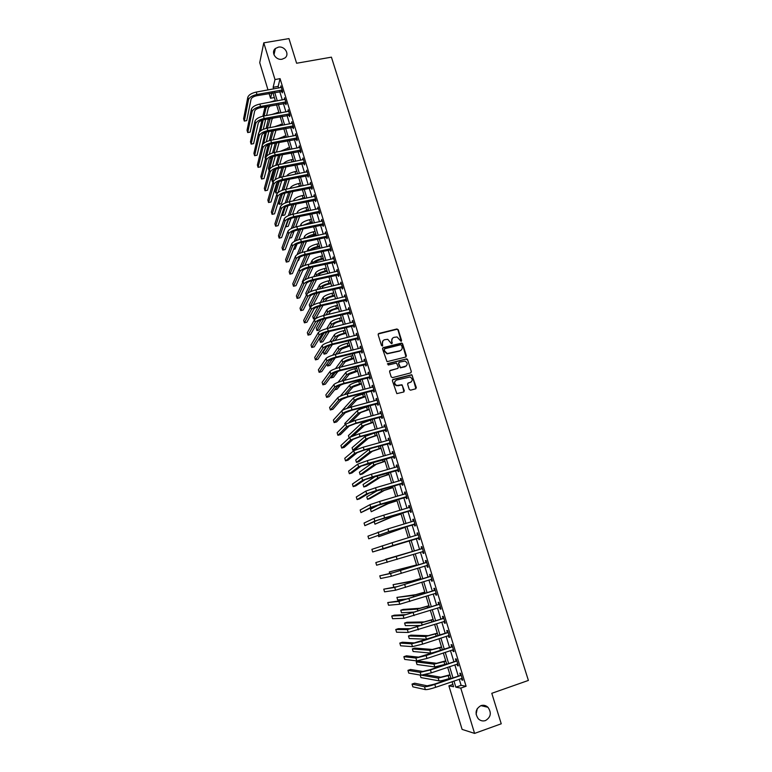 <?xml version="1.0" encoding="UTF-8"?>
<svg xmlns="http://www.w3.org/2000/svg" width="772" height="772" viewBox="0 0 772 772"><rect width="100%" height="100%" fill="white"/><g stroke="black" fill="none" stroke-linecap="round" stroke-linejoin="round"><path stroke-width="1.16" d="M401.112 341.34L401.585 340.452L398.236 329.731L396.914 328.968L378.84 333.456L378.145 334.72L381.484 345.509L382.41 346.049L382.468 343.752C382.053 341.735 382.787 340.384 384.688 339.699L387.756 339.304L391.433 343.685L392.263 342.797L391.829 341.407C391.414 339.39 392.147 338.039 394.038 337.354L397.049 336.959L401.112 341.34M401.305 341.253L397.985 330.02L397.117 329.248L378.203 333.958M382.632 345.943L382.468 343.752M391.993 343.598L391.829 341.407M480.908 705.637C475.523 708.899 474.655 713.289 478.302 718.8C480.425 720.816 482.818 721.405 485.492 720.566C490.915 717.188 491.735 712.759 487.943 707.277C485.858 705.367 483.504 704.817 480.908 705.637L487.943 707.277M278.393 47.15L275.401 48.511C270.586 52.197 275.845 60.592 282.108 59.203L284.897 57.987C289.973 54.407 284.772 45.751 278.393 47.15M409.228 389.416L410.559 390.178L415.635 388.837L416.32 387.544L411.785 374.709L393.073 379.428L392.379 380.721L396.837 393.623L403.65 392.012L404.335 390.719L402 384.774L396.692 385.489C394.048 383.568 394.029 381.754 396.625 380.056L410.115 376.968C412.837 378.849 412.895 380.664 410.289 382.41L408.301 382.941L407.616 384.234L409.228 389.416M268.009 89.948L259.73 62.667L263.783 42.836L288.969 38.6L296.612 63.246L331.42 57.167L528.395 680.431L491.793 693.304L501.24 723.789L474.587 733.4L462.11 729.395L448.889 685.835L453.598 686.733L452.054 681.666M263.783 42.836L274.996 79.555L273.143 87.284L273.645 88.934M459.224 679.186L461.106 685.343L466.105 686.26L280.072 78.647L274.996 79.555M466.105 686.26L460.768 688.113L474.587 733.4M405.705 357.05L406.381 355.786L402.637 343.82L401.807 343.048L383.221 347.622L382.526 348.896L387.023 361.682L405.705 357.05M407.577 359.598L411.341 371.622L410.656 372.905L392.514 377.633L391.182 376.871L389.58 371.689L390.275 370.396L397.648 368.485L398.342 367.211L396.499 363.033L388.277 364.992L387.833 363.564L406.786 358.835L407.577 359.598L411.341 371.622M280.072 78.647L278.161 86.387L278.663 88.027M279.734 91.559L282.301 99.935M283.372 103.448L285.949 111.901M287.02 115.395L289.616 123.906M290.677 127.38L293.302 135.969M294.354 139.423L296.998 148.07M298.05 151.505L300.713 160.229M301.755 163.645L304.438 172.426M305.48 175.833L308.182 184.682M309.215 188.059L311.946 196.995M312.969 200.353L315.719 209.347M316.732 212.686L319.502 221.757M320.515 225.067L323.314 234.215M324.317 237.506L327.135 246.722M328.129 250.003L330.966 259.286M331.96 262.538L334.826 271.898M335.81 275.131L338.686 284.559M339.67 287.773L342.575 297.278M343.55 300.472L346.474 310.055M347.448 313.229L350.392 322.879M351.356 326.025L354.329 335.762M355.284 338.889L358.276 348.693M359.231 351.8L362.242 361.682M363.187 364.77L366.227 374.729M367.163 377.788L370.232 387.824M371.158 390.864L374.246 400.977M375.173 403.997L378.28 414.188M379.197 417.179L382.333 427.456M383.24 430.419L386.405 440.783M387.303 443.726L390.497 454.158M391.385 457.082L394.598 467.6M395.486 470.495L398.719 481.091M399.597 483.967L402.859 494.649M403.727 497.496L407.018 508.256M407.877 511.083L411.196 521.93M412.045 524.728L415.384 535.662M416.233 538.431L419.592 549.432M420.441 552.221L423.809 563.251M424.677 566.079L428.055 577.118M428.933 580.004L432.31 591.053M433.198 593.986L436.585 605.045M437.492 608.027L440.87 619.105M441.796 622.135L445.183 633.223M446.129 636.311L449.516 647.399M450.472 650.535L453.868 661.643M454.843 664.837L458.24 675.944M281.857 91.299L282.33 92.843L282.658 91.569L280.911 85.866L280.738 87.651M285.495 103.178L285.968 104.731L286.306 103.487L284.55 97.764L284.385 99.559M289.143 115.115L289.616 116.678L289.963 115.453L288.207 109.711L288.043 111.506M292.81 127.1L293.283 128.663L293.64 127.467L291.874 121.696L291.71 123.51M296.487 139.124L296.969 140.707L297.336 139.539L295.56 133.739L295.396 135.563M300.183 151.206L300.665 152.788L301.041 151.65L299.256 145.831L299.092 147.655M303.888 163.336L304.371 164.928L304.757 163.809L302.971 157.97L302.807 159.804M307.613 175.514L308.096 177.106L308.491 176.026L306.696 170.158L306.542 172.002M311.357 187.741L311.84 189.343L312.245 188.281L310.44 182.395L310.286 184.247M315.111 200.025L315.603 201.627L316.018 200.595L314.204 194.679L314.05 196.551M318.875 212.348L319.367 213.969L319.801 212.966L317.977 207.021L317.823 208.903M322.667 224.729L323.159 226.35L323.593 225.376L321.77 219.412L321.615 221.294M326.469 237.158L326.961 238.789L327.405 237.844L325.572 231.851L325.417 233.752M330.281 249.645L330.783 251.276L331.236 250.36L329.393 244.348L329.248 246.249M334.112 262.181L334.614 263.821L335.087 262.924L333.234 256.893L333.079 258.803M337.962 274.764L338.464 276.405L338.947 275.546L337.084 269.486L336.939 271.406M341.832 287.396L342.334 289.056L342.826 288.226L340.954 282.137L340.809 284.067M345.711 300.096L346.223 301.755L346.715 300.945L344.843 294.836L344.698 296.776M349.61 312.834L350.121 314.503L350.623 313.731L348.751 307.584L348.597 309.543M353.518 325.63L354.03 327.309L354.551 326.566L352.669 320.399L352.524 322.358M357.455 338.483L357.967 340.162L358.498 339.448L356.596 333.253L356.461 335.231M361.392 351.385L361.914 353.074L362.454 352.389L360.553 346.174L360.013 346.869L360.408 348.162M365.359 364.345L365.88 366.034L366.43 365.388L364.519 359.144L363.969 359.81L364.384 361.142M369.344 377.354L369.856 379.062L370.425 378.444L368.505 372.172L367.945 372.799L368.369 374.179M373.339 390.429L373.86 392.137L374.43 391.549L372.509 385.247L371.94 385.855L372.374 387.264M377.354 403.544L377.875 405.261L378.463 404.711L376.524 398.381L375.945 398.95L376.389 400.407M381.378 416.726L381.908 418.453L382.507 417.922L380.557 411.572L379.969 412.113L380.432 413.618M385.431 429.965L385.961 431.693L386.56 431.201L384.61 424.822L384.012 425.333L384.485 426.868M389.493 443.253L390.024 444.99L390.642 444.527L388.683 438.129L388.065 438.602L388.557 440.185M393.575 456.599L394.106 458.346L394.743 457.921L392.774 451.485L392.147 451.929L392.639 453.56M397.677 470.003L398.207 471.76L398.854 471.364L396.876 464.908L396.239 465.313L396.75 466.983M401.787 483.465L402.328 485.231L402.984 484.874L400.996 478.379L400.35 478.756L400.871 480.473M405.927 496.985L406.468 498.76L407.133 498.432L405.136 491.918L404.48 492.256L405.02 494.022L405.628 493.52M410.077 510.572L410.617 512.347L411.302 512.048L409.295 505.506L408.629 505.814L409.17 507.59M414.246 524.207L414.796 525.993L415.481 525.732L413.474 519.16L412.788 519.431L413.338 521.216M418.434 537.901L418.984 539.696L419.688 539.474L417.671 532.863L416.967 533.105L417.517 534.899M422.641 551.662L423.191 553.456L423.905 553.263L421.879 546.634L421.174 546.846L421.724 548.641M426.868 565.471L427.418 567.275L428.151 567.121L426.115 560.462L425.391 560.636L425.941 562.441M431.114 579.347L431.664 581.162L432.407 581.046L430.361 574.358L429.628 574.493L430.178 576.308M435.379 593.292L435.929 595.106L436.682 595.029L434.626 588.303L433.883 588.409L434.443 590.223M439.664 607.323L440.214 609.108L440.976 609.069L438.921 602.314L438.158 602.382L438.718 604.206M443.977 621.421L444.518 623.178L445.299 623.168L443.224 616.394L442.452 616.423L443.012 618.256M448.31 635.578L448.841 637.305L449.632 637.334L447.548 630.521L446.756 630.521L447.326 632.364M452.662 649.802L453.174 651.5L453.984 651.558L451.89 644.726L451.089 644.678L451.659 646.531M457.024 664.084L457.535 665.753L458.356 665.85L456.252 658.979L455.441 658.902L456.011 660.764M461.415 678.434L461.917 680.064L462.746 680.2L460.633 673.309L459.813 673.184L460.382 675.056M476.102 714.322L477.279 708.561M452.894 684.446L448.889 685.835M274.349 97.552L270.528 98.247L269.09 93.489M271.783 92.997L270.528 98.247M451.06 678.414L447.673 667.278M446.698 664.074L443.311 652.948M442.356 649.802L438.978 638.685M438.033 635.588L434.655 624.48M433.729 621.441L430.351 610.343M429.444 607.352L426.067 596.274M425.179 593.33L421.811 582.252M420.933 579.367L417.565 568.298M416.697 565.461L413.338 554.412M412.489 551.623L409.131 540.593M408.291 537.814L404.953 526.851M404.103 524.053L400.793 513.177M399.935 510.35L396.654 499.561M395.785 496.714L392.523 486.003M391.655 483.127L388.422 472.503M387.534 469.608L384.331 459.06M383.443 456.136L380.258 445.676M379.361 442.732L376.205 432.349M375.298 429.377L372.162 419.08M371.255 416.079L368.147 405.86M367.231 402.849L364.143 392.707M363.216 389.667L360.157 379.602M359.221 376.533L356.191 366.555M355.245 363.467L352.235 353.557M351.289 350.449L348.297 340.626M347.342 337.489L344.38 327.733M343.415 324.578L340.471 314.908M339.506 311.734L336.592 302.132M335.617 298.928L332.713 289.403M331.738 286.19L328.862 276.733M327.878 273.491L325.022 264.12M324.028 260.849L321.2 251.547M320.197 248.266L317.388 239.04M316.385 235.73L313.606 226.572M312.592 223.253L309.823 214.162M308.81 210.814L306.069 201.801M305.036 198.433L302.315 189.487M301.292 186.11L298.59 177.232M297.558 173.825L294.875 165.025M293.833 161.599L291.179 152.866M290.127 149.421L287.493 140.755M286.441 137.291L283.826 128.692M282.764 125.209L280.168 116.678M279.107 113.175L276.53 104.712M275.459 101.19L272.902 92.794M453.965 681.01L455.837 687.167L460.768 688.113M274.726 92.466L277.283 100.862M278.354 104.374L280.931 112.837M281.992 116.331L284.588 124.861M285.65 128.345L288.265 136.934M289.317 140.398L291.961 149.054M293.003 152.499L295.666 161.232M296.709 164.658L299.391 173.459M300.424 176.856L303.126 185.724M304.158 189.111L306.88 198.047M307.903 201.415L310.653 210.428M311.666 213.767L314.436 222.847M315.449 226.177L318.228 235.325M319.241 238.625L322.049 247.851M323.043 251.141L325.88 260.434M326.874 263.696L329.731 273.066M330.715 276.308L333.591 285.756M334.565 288.969L337.47 298.494M338.445 301.688L341.369 311.28M342.334 314.455L345.277 324.124M346.232 327.28L349.205 337.026M350.16 340.162L353.151 349.986M354.097 353.093L357.108 362.994M358.054 366.073L361.093 376.051M362.02 379.12L365.088 389.175M366.015 392.215L369.103 402.347M370.02 405.368L373.127 415.577M374.044 418.569L377.17 428.865M378.077 431.837L381.243 442.211M382.14 445.154L385.325 455.615M386.212 458.529L389.416 469.067M390.304 471.972L393.537 482.587M394.415 485.463L397.667 496.164M398.535 499.011L401.826 509.8M402.685 512.618L405.995 523.493M406.844 526.292L410.183 537.244M411.022 540.014L414.381 551.034M415.23 553.823L418.598 564.872M419.457 567.709L422.824 578.768M423.703 581.654L427.08 592.722M427.968 595.656L431.345 606.744M432.252 609.726L435.63 620.813M436.556 623.863L439.943 634.96M440.88 638.048L444.267 649.156M445.222 652.301L448.609 663.428M449.584 666.622L452.971 677.748M278.161 86.387L273.143 87.284M461.106 685.343L455.837 687.167M280.593 87.149L281.269 87.033M284.221 99.019L284.897 98.893M287.86 110.936L288.545 110.811M291.526 122.902L292.202 122.777M295.193 134.917L295.879 134.791M298.889 146.979L299.565 146.844M302.595 159.09L303.271 158.955M306.31 171.259L306.995 171.114M310.045 183.466L310.73 183.321M313.789 195.731L314.484 195.586M317.562 208.035L318.247 207.89M321.335 220.396L322.03 220.252M325.137 232.816L325.823 232.661M328.949 245.274L329.634 245.12M332.771 257.79L333.465 257.636M336.621 270.354L337.306 270.2M340.481 282.977L341.166 282.813M344.351 295.647L345.045 295.483M348.24 308.375L348.934 308.211M352.148 321.152L352.843 320.988M356.075 333.987L356.77 333.813M360.013 346.869L360.707 346.696M363.969 359.81L364.664 359.636M367.945 372.799L368.64 372.625M371.94 385.855L372.635 385.672M375.945 398.95L376.639 398.767M379.969 412.113L380.664 411.93M384.012 425.333L384.707 425.14M388.065 438.602L388.77 438.409M392.147 451.929L392.842 451.736M396.239 465.313L396.943 465.12M400.35 478.756L401.054 478.553M404.48 492.256L405.184 492.053M408.629 505.814L409.324 505.612M412.788 519.431L413.493 519.218M416.967 533.105L417.681 532.892M423.191 553.456L423.905 553.234M427.418 567.275L428.132 567.063M431.664 581.162L432.378 580.94M435.929 595.106L436.643 594.884M440.214 609.108L440.928 608.886M444.518 623.178L445.222 622.946M448.841 637.305L449.545 637.074M453.174 651.5L453.888 651.259M457.535 665.753L458.25 665.503M461.917 680.064L462.631 679.823M392.311 338.493L391.587 341.687M382.922 340.877L382.227 344.042M406.014 356.905L402.386 344.1L401.556 343.328L382.613 348.085M401.585 345.287L400.668 344.756L384.774 348.761L384.292 349.658L384.745 351.135L387.283 353.557L399.857 350.816C401.739 350.121 402.473 348.77 402.048 346.753L401.585 345.287M384.321 349.137L384.292 349.658M401.247 350.044L399.597 351.086L387.042 353.837L384.504 351.405L384.051 349.928M410.945 372.779L411.08 371.872M397.966 368.34L389.696 370.811M407.317 359.858L405.995 359.096L387.39 363.911M405.271 366.517C407.905 364.731 407.809 362.917 405.001 361.074L399.375 362.145L398.68 363.419L400.514 367.597L406.333 365.967M398.796 362.56L398.68 363.419M405.01 366.777L400.263 367.848L398.429 363.68M411.264 381.928L407.761 383.298M395.322 380.857C393.845 382.815 394.222 384.437 396.441 385.73L398.333 385.556M403.92 391.896L402.463 385.759L401.141 384.996L398.082 385.797M415.886 388.731L412.277 375.703L411.524 374.96L392.504 379.824M269.148 102.348L275.276 100.601M270.171 105.889L268.415 107.79L266.572 115.51M265.645 119.399L263.271 129.339M261.94 134.907L261.438 137.011M259.18 132.08L261.92 120.278M262.866 116.215L265.037 106.826M260.675 130.738L263.223 119.872M264.14 115.964L265.954 108.244L267.17 106.439M281.384 87.419L256.246 92.071L256.96 94.464L282.185 90.015M282.61 91.434L256.69 95.738C253.563 96.452 251.691 97.6 251.074 99.183L246.731 120.615L244.29 121.069L248.516 99.646C249.433 97.272 252.251 95.545 256.96 94.464M244.29 121.069L243.605 118.772L247.802 97.262C248.719 94.879 251.527 93.142 256.246 92.071M281.529 91.231L281.848 89.957M271.638 114.565L278.827 112.258M272.998 118.019L271.937 119.409L269.862 127.66M268.888 131.539L266.321 141.739M261.862 146.68L265.105 132.523M266.108 128.393L268.434 118.878M263.677 143.341L266.456 132.051M267.43 128.113L270.248 118.541M274.349 126.801L282.388 123.964M276.019 130.179L273.143 139.857M272.12 143.737L269.341 154.236M265.491 158.771L265.057 157.334L268.26 144.846M269.341 140.649L271.831 130.979M266.591 156.176L269.679 144.306M270.711 140.321L273.423 130.671M277.225 139.066L285.958 135.718M279.203 142.357L276.415 152.113M275.334 155.983L272.313 166.849M272.883 156.629L269.052 170.66L268.386 168.431L271.397 157.276M272.564 152.962L275.228 143.129M273.983 152.595L276.694 142.849M285.032 99.318L259.855 104.056L260.579 106.459L285.823 101.933M286.248 103.313L260.299 107.704C257.163 108.427 255.281 109.566 254.654 111.12L250.167 132.108L247.715 132.572L252.097 111.593C253.033 109.257 255.86 107.549 260.579 106.459M247.715 132.572L247.03 130.265L251.382 109.199C252.309 106.854 255.136 105.146 259.855 104.056M285.157 103.12L285.495 101.875M288.68 111.264L263.484 116.089L264.207 118.502L289.49 113.889M289.905 115.25L263.928 119.718C260.782 120.451 258.89 121.58 258.253 123.105L253.612 143.64L251.151 144.113L255.696 123.588C256.642 121.3 259.488 119.602 264.207 118.502M251.151 144.113L250.466 141.807L254.972 121.185C255.918 118.888 258.755 117.19 263.484 116.089M288.805 115.057L289.153 113.831M292.356 123.269L267.122 128.171L267.855 130.593L293.157 125.904M293.563 127.226L267.556 131.79C264.41 132.533 262.519 133.643 261.862 135.139L257.066 155.22L254.606 155.703L259.305 135.631C260.27 133.382 263.127 131.713 267.855 130.593M254.606 155.703L253.911 153.387L258.581 133.218C259.546 130.97 262.393 129.281 267.122 128.171M292.472 127.042L292.829 125.846M280.226 151.36L289.548 147.52M282.562 154.564L279.676 164.426M304.65 163.461L278.557 168.296L275.237 179.596M276.058 169.039L272.391 181.806L271.715 179.567L274.494 169.811M275.768 165.353L278.615 155.336M277.245 164.928L280.082 155.047M272.391 181.806L273.22 181.632M296.043 135.312L270.789 140.311L271.512 142.743L296.853 137.956M297.249 139.259L271.213 143.91C268.058 144.654 266.157 145.754 265.491 147.22L260.531 166.849L258.07 167.341L262.924 147.713C263.908 145.522 266.774 143.862 271.512 142.743M258.07 167.341L257.375 165.015L262.2 145.29C263.184 143.09 266.041 141.43 270.789 140.311M296.149 139.076L296.516 137.899M283.363 163.683C284.936 161.898 287.618 160.576 291.401 159.717L293.157 159.37M285.997 166.8L282.919 176.798M281.722 180.677L278.084 192.508L275.739 192.99L279.203 181.536M275.739 192.99L275.073 190.752L277.544 182.491M278.943 177.811L282.002 167.601M280.477 177.338L283.517 167.302M299.739 147.413L274.456 152.489L275.189 154.94L300.549 150.067M300.945 151.341L274.88 156.079C271.725 156.832 269.804 157.922 269.129 159.35L264.014 178.525L261.554 179.017L266.562 159.852C267.566 157.71 270.441 156.069 275.189 154.94M261.554 179.017L260.859 176.682L265.838 157.42C266.832 155.268 269.708 153.628 274.456 152.489M299.845 151.148L300.221 150.009M293.013 174.752L297.5 173.642M286.634 176.045C287.927 174.105 290.716 172.629 295.02 171.616L296.776 171.259M289.432 179.094L286.151 189.227M284.878 193.145L281.452 203.731L279.107 204.223L282.32 194.148M279.107 204.223L278.431 201.975L280.477 195.47M282.098 190.356L285.389 179.924M283.7 189.815L286.952 179.606M303.454 159.553L278.142 164.725L278.885 167.177L304.274 162.216M278.557 168.296C275.401 169.058 273.471 170.13 272.786 171.529L267.508 190.24L265.047 190.752L270.219 172.05C271.242 169.946 274.128 168.325 278.885 167.177M265.047 190.752L264.342 188.397L269.486 169.608C270.509 167.495 273.394 165.874 278.142 164.725M303.55 163.278L303.936 162.168M294.798 187.442L301.138 185.589M290.05 188.426L290.118 188.214C291.198 186.235 294.035 184.682 298.648 183.562L300.404 183.196M292.858 191.446L289.355 201.724M288.004 205.699L284.829 214.992L282.484 215.494L285.379 206.877M285.206 202.988L288.757 192.296M282.002 213.902L282.484 215.494M286.885 202.37L290.378 191.958M307.188 171.751L281.848 177.01L282.591 179.471L308.009 174.424M308.375 175.64L282.253 180.561C279.088 181.323 277.158 182.395 276.463 183.755L271.02 202.003L268.55 202.515L273.886 184.286C274.928 182.24 277.823 180.629 282.591 179.471M268.55 202.515L267.855 200.16L273.153 181.835C274.185 179.77 277.09 178.168 281.848 177.01M307.275 175.466L307.671 174.375M297.172 200.083L304.786 197.593M293.485 200.855L293.727 200.151C294.827 198.221 297.683 196.686 302.296 195.557L304.052 195.191M296.284 203.856L292.54 214.288M291.083 218.36L288.226 226.302L285.872 226.814L288.352 219.808M288.284 215.716L292.125 204.734M285.669 226.128L285.872 226.814M290.04 215.012L293.804 204.377M310.933 183.997L285.563 189.343L286.315 191.823L311.753 186.679M312.12 187.866L285.968 192.875C282.793 193.656 280.854 194.708 280.149 196.04L274.543 213.815L272.072 214.336L277.573 196.57C278.624 194.573 281.539 192.99 286.315 191.823M272.072 214.336L271.368 211.972L276.83 194.11C277.891 192.103 280.796 190.51 285.563 189.343M311.019 187.692L311.425 186.631M308.703 210.486L303.193 212.01M299.835 212.725L308.453 209.637M296.911 213.352L297.355 212.136C298.465 210.264 301.331 208.749 305.953 207.591L307.719 207.224M299.7 216.324L295.686 226.929M294.103 231.127L291.633 237.651L289.452 238.133M291.305 228.551L295.473 217.231M293.157 227.74L297.22 216.855M314.696 196.291L289.297 201.733L290.05 204.213L315.526 198.993M315.873 200.151L289.693 205.246C286.518 206.028 284.569 207.07 283.845 208.372L278.084 225.675L275.614 226.206L281.269 208.913C282.349 206.964 285.273 205.4 290.05 204.213M275.614 226.206L274.9 223.822L280.525 206.442C281.597 204.483 284.521 202.911 289.297 201.733M314.773 199.967L315.188 198.935M312.38 222.548L305.548 224.768M302.711 225.385L312.129 221.728M300.318 225.897L300.993 224.179C302.122 222.346 304.998 220.85 309.63 219.682L311.386 219.306M303.097 228.85L298.793 239.658M297.046 244.029L295.049 249.047L293.582 249.375M294.257 241.511L298.812 229.786M296.226 240.565L300.617 229.39M318.469 208.633L293.051 214.172L293.804 216.662L319.299 211.345M319.647 212.474L293.437 217.665C290.253 218.457 288.303 219.489 287.56 220.753L281.635 237.573L279.155 238.114L284.984 221.303C286.074 219.402 289.017 217.858 293.804 216.662M279.155 238.114L278.451 235.73L284.241 218.823C285.331 216.913 288.265 215.359 293.051 214.172M318.547 212.3L318.961 211.296M316.066 234.669L308.385 237.486M305.799 238.056C307.43 236.464 310.19 235.199 314.059 234.263L315.825 233.877M303.724 238.509L304.641 236.261C305.789 234.476 308.684 232.999 313.326 231.822L315.082 231.446M306.484 241.443L301.842 252.492M299.883 257.144L298.484 260.482L297.789 260.637M297.104 254.644L302.122 242.398M299.237 253.496L304.004 241.983M322.262 221.033L296.815 226.659L297.567 229.159L323.101 223.755M323.429 224.855L297.191 230.133C294.007 230.934 292.048 231.947 291.295 233.183L285.196 249.53L282.726 250.07L288.718 233.742C289.828 231.899 292.781 230.365 297.567 229.159M282.726 250.07L282.012 247.677L287.966 231.253C289.075 229.39 292.028 227.856 296.815 226.659M322.329 224.681L322.764 223.697M319.762 246.828L317.36 247.358C314.378 248.111 312.457 249.057 311.589 250.186M309.089 250.746C310.344 249.038 313.239 247.609 317.765 246.461L319.531 246.065M307.102 251.19L308.308 248.401C309.475 246.654 312.38 245.197 317.022 244.01L318.788 243.624M309.852 254.094L304.824 265.423M299.758 268.154L305.413 255.078M302.161 266.552L307.381 254.644M326.073 233.482L300.597 239.195L301.35 241.713L326.913 236.213M327.241 237.284L300.964 242.659C297.78 243.46 295.801 244.463 295.039 245.67L288.776 261.525L286.296 262.084L292.463 246.239C293.592 244.435 296.554 242.929 301.35 241.713M286.296 262.084L285.582 259.672L291.71 243.74C292.839 241.925 295.801 240.41 300.597 239.195M326.131 237.11L326.575 236.155M323.478 259.035L321.065 259.585C317.977 260.376 316.028 261.332 315.237 262.451L315.034 262.895M312.535 263.455L312.728 263.02C313.914 261.341 316.838 259.903 321.49 258.707L323.256 258.311M310.46 263.928L311.994 260.579C313.171 258.89 316.095 257.443 320.747 256.256L322.513 255.85M313.2 266.803L307.729 278.47M302.566 282.513L302.325 281.722L308.675 267.826M304.979 279.782L310.72 267.363M329.895 245.978L304.39 251.788L305.152 254.316L330.734 248.719M331.053 249.761L304.757 255.233C301.562 256.043 299.575 257.037 298.803 258.205L292.376 273.568L289.886 274.137L296.216 258.784C297.365 257.037 300.347 255.542 305.152 254.316M289.886 274.137L289.172 271.715L295.464 256.275C296.612 254.509 299.584 253.013 304.39 251.788M329.943 249.597L330.397 248.671M327.212 271.3L324.8 271.85C321.702 272.651 319.743 273.597 318.942 274.687L318.46 275.652M315.96 276.231L316.433 275.266C317.639 273.626 320.563 272.207 325.224 271.001L326.99 270.596M313.799 276.723L315.69 272.815C316.887 271.165 319.82 269.746 324.481 268.54L326.247 268.135M316.51 279.58L310.537 291.652M306.359 295.165L305.789 293.283L311.898 280.651M307.603 293.321L314.04 280.149M333.736 258.533L308.202 264.439L308.964 266.967L334.585 261.283M334.894 262.297L308.559 267.855C305.365 268.685 303.367 269.66 302.585 270.789L295.985 285.659L293.495 286.238L299.999 271.377C301.167 269.679 304.149 268.212 308.964 266.967M293.495 286.238L292.771 283.816L299.237 268.859C300.404 267.151 303.386 265.674 308.202 264.439M333.774 262.123L334.237 261.235M330.956 283.613L328.534 284.173C325.437 284.984 323.478 285.91 322.657 286.972L321.856 288.487M319.357 289.075L320.148 287.551C321.364 285.968 324.317 284.569 328.978 283.353L330.744 282.938M317.099 289.596L319.405 285.09C320.621 283.498 323.565 282.089 328.225 280.873L330.001 280.468M319.791 292.434L313.2 305.008M317.321 293.013L309.968 307.227L309.273 304.892L315.063 293.572M309.968 307.227L310.576 307.082M337.596 271.136L312.033 277.138L312.795 279.676L338.435 273.896M338.734 274.88L312.38 280.535C309.176 281.365 307.179 282.33 306.378 283.43L299.604 297.799L297.114 298.388L303.782 284.028C304.969 282.378 307.98 280.931 312.795 279.676M297.114 298.388L296.39 295.956L303.029 281.5C304.207 279.84 307.208 278.383 312.033 277.138M337.625 274.716L338.097 273.848M334.71 295.975L332.298 296.545C329.19 297.355 327.222 298.281 326.392 299.304L325.234 301.389M322.735 301.977L323.873 299.893C325.118 298.359 328.071 296.979 332.751 295.744L334.517 295.329M320.351 302.547L323.13 297.423C324.365 295.879 327.318 294.489 331.989 293.263L333.765 292.849M323.034 305.355L315.835 318.315L313.461 318.884L320.563 305.934M313.461 318.884L312.757 316.549L318.151 306.6M341.465 283.787L315.873 289.886L316.645 292.443L342.314 286.566M342.604 287.512L316.221 293.273C313.007 294.113 311 295.058 310.19 296.12L303.242 309.997L300.752 310.585L307.594 296.738C308.8 295.136 311.82 293.707 316.645 292.443M300.752 310.585L300.018 308.144L306.831 294.19C308.038 292.578 311.048 291.15 315.873 289.886M341.494 287.348L341.977 286.518M338.493 308.385L336.071 308.964C332.954 309.784 330.976 310.691 330.136 311.685L328.563 314.358M326.064 314.957L327.618 312.284C328.882 310.798 331.854 309.437 336.534 308.192L338.3 307.767M323.565 315.565L326.874 309.804C328.129 308.308 331.091 306.938 335.772 305.702L337.547 305.278M326.218 318.344L319.338 330.011L316.964 330.59L323.748 318.942M316.964 330.59L316.269 328.245L321.152 319.753M345.354 296.496L319.733 302.692L320.505 305.258L346.203 299.285M346.483 300.202L320.071 306.05C316.858 306.899 314.841 307.845 314.021 308.868L306.899 322.233L304.4 322.831L311.415 309.485C312.641 307.941 315.671 306.532 320.505 305.258M304.4 322.831L303.666 320.38L310.653 306.928C311.869 305.374 314.899 303.965 319.733 302.692M345.373 300.038L345.866 299.237M342.276 320.843L339.854 321.432C336.746 322.262 334.758 323.159 333.9 324.115L331.844 327.405M329.354 328.013L331.381 324.732C332.664 323.294 335.646 321.943 340.327 320.689L342.102 320.264M326.701 328.669L330.628 322.233C331.902 320.785 334.884 319.444 339.564 318.189L341.34 317.765M329.335 331.42L322.87 341.755L320.486 342.343L326.855 332.047M320.486 342.343L319.782 339.989L324.028 333.05M349.253 309.254L323.613 315.545L324.385 318.132L350.112 312.062M350.382 312.95L323.941 318.894C320.718 319.753 318.691 320.679 317.861 321.663L310.566 334.517L308.067 335.125L315.256 322.3C316.501 320.805 319.54 319.415 324.385 318.132M308.067 335.125L307.333 332.664L314.484 319.733C315.729 318.228 318.768 316.838 323.613 315.545M349.272 312.785L349.774 312.013M346.088 333.359L343.665 333.948C340.539 334.797 338.551 335.675 337.673 336.602L335.067 340.529M332.578 341.137L335.154 337.219C336.457 335.83 339.448 334.508 344.148 333.243L345.924 332.809M329.75 341.88L334.401 334.72C335.695 333.321 338.686 331.989 343.376 330.725L345.152 330.291M332.375 344.573L326.402 353.547L324.028 354.145L329.866 345.267M324.028 354.145L323.314 351.781L326.691 346.589M353.18 322.069L327.502 328.467L328.283 331.053L354.039 324.887M354.3 325.736L327.82 331.786C324.597 332.655 322.571 333.562 321.721 334.517L314.243 346.86L311.743 347.477L319.116 335.154C320.38 333.726 323.429 332.356 328.283 331.053M311.743 347.477L311.01 344.997L318.344 332.578C319.598 331.13 322.657 329.76 327.502 328.467M353.18 325.581L353.701 324.838M349.909 345.914L341.475 349.137L338.213 353.73M335.733 354.348L338.947 349.764C340.269 348.423 343.27 347.12 347.969 345.846L349.755 345.402M332.674 355.216L338.194 347.246C339.497 345.904 342.507 344.592 347.207 343.318L348.983 342.874M335.309 357.822L329.953 365.378L327.569 365.986L332.722 358.642M326.981 363.998L327.569 365.986M357.118 334.942L331.41 341.427L332.192 344.032L357.976 337.769M358.227 338.59L331.728 344.737C328.496 345.605 326.45 346.503 325.591 347.429L317.939 359.241L315.439 359.868L322.986 348.075C324.269 346.696 327.338 345.345 332.192 344.032M315.439 359.868L314.696 357.388L322.204 345.489C323.487 344.09 326.556 342.739 331.41 341.427M357.108 338.435L357.639 337.721M353.75 358.536L345.277 361.721L341.263 367.028M338.783 367.655L342.758 362.358C344.09 361.074 347.111 359.791 351.82 358.498L353.595 358.044M335.453 368.688L341.996 359.829C343.328 358.536 346.338 357.253 351.048 355.96L352.833 355.516M338.097 371.216L333.514 377.257L331.13 377.875L335.376 372.21M330.831 376.842L331.13 377.875M361.064 347.863L335.337 354.454L336.119 357.06L361.933 350.7M362.174 351.492L335.646 357.735L329.48 360.389L321.654 371.679L319.145 372.316L326.874 361.045C328.177 359.713 331.256 358.391 336.119 357.06M319.145 372.316L318.402 369.827L326.093 358.449C327.396 357.108 330.474 355.776 335.337 354.454M361.055 351.337L361.595 350.652M357.6 371.197L349.108 374.352L344.196 380.413M341.707 381.088L346.58 374.999C347.931 373.773 350.961 372.5 355.68 371.207L357.465 370.743M338.02 382.323L345.817 372.471C347.159 371.226 350.189 369.952 354.908 368.659L356.693 368.205M340.655 384.794L337.094 389.185L334.71 389.812L337.576 386.232M365.04 360.842L339.275 367.53L340.066 370.155L365.909 363.689M366.14 364.452L339.574 370.792L333.388 373.407L325.379 384.166L322.87 384.813L330.773 374.073C332.105 372.799 335.193 371.496 340.066 370.155M322.87 384.813L322.117 382.314L329.991 371.457C331.313 370.174 334.411 368.871 339.275 367.53M365.021 364.297L365.571 363.641M361.47 383.916L352.949 387.042L346.975 393.913M344.428 394.666L350.42 387.698C351.791 386.521 354.84 385.276 359.559 383.964L361.344 383.501M340.269 396.219L349.648 385.16C351.019 383.964 354.058 382.719 358.777 381.407L360.563 380.943M342.865 398.651L339.68 401.421M369.026 373.87L343.231 380.664L344.032 383.298L369.904 376.736M370.126 377.46L343.53 383.906L337.316 386.473L329.113 396.702L326.604 397.358L334.701 387.148C336.042 385.932 339.149 384.649 344.032 383.298M326.604 397.358L325.861 394.849L333.909 384.533C335.251 383.298 338.358 382.015 343.231 380.664M368.997 377.315L369.556 376.688M365.359 396.692L356.799 399.78L349.533 407.568M346.889 408.427L354.271 400.446C355.66 399.327 358.719 398.101 363.448 396.769L365.233 396.297M341.205 411.486L353.499 397.898C354.888 396.76 357.947 395.525 362.666 394.202L364.452 393.739M373.03 386.955L347.207 393.855L348.008 396.499L373.909 389.831M374.121 390.526L347.497 397.078L341.253 399.597L332.877 409.295L330.358 409.961L338.638 400.292C339.998 399.124 343.125 397.86 348.008 396.499M330.358 409.961L329.605 407.433L337.846 397.657C339.207 396.48 342.324 395.216 347.207 393.855M372.992 390.381L373.561 389.792M369.257 409.517L360.678 412.576L351.743 421.435M348.963 422.438L358.14 413.252L369.151 409.16M345.161 424.687L344.795 423.471L357.368 410.685C358.768 409.604 361.846 408.398 366.575 407.056L368.36 406.583M377.054 400.099L351.202 407.095L352.003 409.749L377.933 402.984M378.135 403.65L351.482 410.299L345.209 412.779L336.64 421.927L334.131 422.602L342.585 413.483C343.974 412.373 347.111 411.129 352.003 409.749M334.131 422.602L333.369 420.074L341.793 410.839C343.173 409.72 346.31 408.475 351.202 407.095M377.006 403.505L377.585 402.945M373.175 422.39L364.567 425.42L353.451 435.611M350.17 437.068L362.029 426.105L373.079 422.072M349.127 437.936L348.423 435.582L361.248 423.529L372.287 419.486M381.088 413.3L355.216 420.402L356.017 423.066L381.976 416.195M382.169 416.822L355.487 423.577L349.185 426.019L340.433 434.617L337.914 435.302L346.56 426.733L356.017 423.066M337.914 435.302L337.152 432.764L345.76 424.079L355.216 420.402M381.04 416.687L381.629 416.156M377.112 435.321L368.466 438.322L355.197 449.507L352.794 450.173L365.928 439.017L377.016 435.032M352.794 450.173L352.071 447.741L365.146 436.431L376.225 432.436M385.141 426.559L359.241 433.758L360.051 436.441L386.029 429.464M386.212 430.062L359.501 436.923L353.18 439.316L344.235 447.364L341.707 448.059L350.546 440.03L360.051 436.441M341.707 448.059L340.954 445.502L349.745 437.367L359.241 433.758M385.083 429.917L385.691 429.425M381.059 448.31L372.384 451.273L358.855 461.714L356.461 462.389L369.846 451.977L380.982 448.05M356.461 462.389L355.728 459.938L369.064 449.381L372.432 447.847M388.914 440.088L363.284 447.171L364.094 449.864L390.111 442.79M390.285 443.35L363.544 450.317L357.185 452.662L348.047 460.16L345.528 460.865L354.551 453.396L364.094 449.864M345.528 460.865L344.766 458.298L353.75 450.713L363.284 447.171M389.146 443.215L389.763 442.752M385.025 461.347L376.321 464.281L362.531 473.969L360.128 474.655L373.783 464.995L384.958 461.125M360.128 474.655L359.395 472.194L373.436 462.129M393.305 453.232L367.347 460.652L368.157 463.354L394.202 456.165M394.367 456.696L361.209 466.076L351.887 473.004L349.359 473.718L358.575 466.809L368.157 463.354M349.359 473.718L348.587 471.142L357.774 464.126L367.347 460.652M393.228 456.561L393.855 456.127M389.011 474.442L380.278 477.337L366.227 486.273L363.815 486.958L377.73 478.061L388.953 474.249M363.815 486.958L363.081 484.498L376.041 476.034M397.416 466.664L371.428 474.182L372.249 476.893L398.313 469.608M398.468 470.1L365.252 479.537L355.738 485.906L353.2 486.63L362.618 480.29L372.249 476.893M353.2 486.63L352.437 484.044L361.807 477.588L371.428 474.182M397.329 469.965L397.966 469.569M393.006 487.586L384.244 490.452L369.933 498.625L367.52 499.32L381.696 491.195L392.958 487.431M367.52 499.32L366.777 496.85L378.222 490.133M401.536 480.145L375.52 487.779L376.34 490.5L402.444 483.108M400.977 480.445L401.498 480.02M402.579 483.562L369.315 493.057L359.598 498.857L357.069 499.59L366.671 493.819L376.34 490.5M357.069 499.59L356.288 496.994L365.86 491.108L375.52 487.779M401.45 483.426L402.096 483.06M397.02 500.787L388.239 503.624L371.236 511.73L385.682 504.367L396.991 500.671M371.236 511.73L370.492 509.24L379.322 504.637M405.676 493.684L379.641 501.424L380.461 504.164L406.593 496.657M406.719 497.081L373.387 506.644L360.949 512.608L370.743 507.416L380.461 504.164M360.949 512.608L360.167 510.002L369.933 504.695L379.641 501.424M405.58 496.946L406.246 496.618M401.054 514.046L392.234 516.844L374.97 524.188L389.677 517.607L401.035 513.959M374.246 521.766L374.97 524.188M409.845 507.281L383.771 515.136L384.601 517.887L410.752 510.273M409.102 507.648L409.778 507.088M410.868 510.659L377.479 520.28L364.838 525.674L374.835 521.071L384.601 517.887M364.838 525.674L364.056 523.059L374.015 518.33L383.771 515.136M409.729 510.533L410.405 510.234M405.107 527.363L378.714 536.694L405.097 527.315M378.299 535.286L378.714 536.694M414.024 520.946L387.92 528.907L388.75 531.667L414.94 523.947M413.184 521.332L413.946 520.704M415.046 524.294L388.123 531.908L368.746 538.798L388.75 531.667M368.746 538.798L367.964 536.173L387.92 528.907M413.898 524.169L414.593 523.908M409.179 540.728L382.478 549.249L409.17 540.718M418.221 534.658L392.089 542.735L392.929 545.505L419.138 537.669M417.295 535.083L418.135 534.388M419.235 537.987L372.673 551.98L392.929 545.505M372.673 551.98L371.892 549.346L392.089 542.735M418.086 537.862L418.791 537.64M412.441 551.469L385.498 559.324L412.451 551.478M422.429 548.438L375.829 562.566L422.159 548.66M375.829 562.566L376.62 565.22L423.355 551.459M421.454 548.863L422.332 548.12M423.442 551.739L422.361 551.623M416.542 564.94L389.291 571.965L416.552 564.988M389.291 571.965L389.725 573.422M426.665 562.277L393.209 572.66L379.785 575.844L390.545 573.49L426.395 562.498M379.785 575.844L380.577 578.508L391.385 576.269L427.591 565.316M425.671 562.672L426.559 561.919M427.669 565.558L426.684 565.451M420.653 578.469L411.688 581.104L393.093 584.665L409.121 581.914L420.682 578.556M393.093 584.665L393.836 587.154M430.921 576.173L397.387 586.585L383.761 589.171L394.724 587.424L430.651 576.404M383.761 589.171L384.553 591.844L395.563 590.223L431.847 579.222M429.917 576.53L430.795 575.777M431.915 579.425L431.027 579.338M424.793 592.056L415.79 594.652L396.914 597.412L413.223 595.473L424.832 592.182M396.914 597.412L397.677 599.969L407.828 598.869M435.186 590.126L401.585 600.577L387.747 602.565L398.921 601.427L434.916 590.368M387.747 602.565L388.548 605.248L399.761 604.235L436.122 593.195M434.173 590.455L435.051 589.702M436.18 593.359L435.389 593.282M428.942 605.702L419.91 608.268L403.177 609.426L400.745 610.208L417.334 609.098L428.991 605.866M400.745 610.208L401.517 612.775L415.066 612.003M439.48 604.148L405.802 614.628L394.309 615.188L391.751 616.008L403.138 615.487L439.21 604.389M391.751 616.008L392.552 618.7L403.988 618.304L440.416 607.226M438.448 604.447L439.336 603.675M440.455 607.352L439.77 607.294M433.111 619.405L424.05 621.933L407.027 622.261L404.596 623.052L421.473 622.772L433.169 619.607M404.596 623.052L405.368 625.629L421.261 625.523M443.784 618.227L410.038 628.736L398.333 628.678L395.775 629.508L407.375 629.605L443.514 618.468M395.775 629.508L396.586 632.22L408.224 632.442L444.73 621.325M442.742 618.488L443.63 617.716M444.759 621.412L444.17 621.363M437.299 633.165L428.199 635.655L410.897 635.153L408.456 635.954L425.623 636.514L437.367 633.407M408.456 635.954L409.237 638.541L427.051 639.226M448.107 632.374L414.294 642.912L402.376 642.227L399.819 643.066L411.621 643.79L421.792 641.252L447.837 632.615M399.819 643.066L400.629 645.788L412.48 646.637L422.651 644.109L449.063 635.481M447.056 632.596L447.943 631.814M449.082 635.53L448.59 635.491M441.497 646.984L432.378 649.445L414.776 648.094L412.344 648.905L429.792 650.304L441.584 647.264M412.344 648.905L413.117 651.5L430.631 653.073L434.53 652.427M452.46 646.579L418.569 657.146L406.439 655.824L403.872 656.683L415.896 658.043L426.105 655.573L452.189 646.82M403.872 656.683L404.682 659.413L416.755 660.9L426.974 658.448L453.415 649.696M451.388 646.772L452.276 645.981M445.724 660.871L436.566 663.283L418.675 661.093L416.233 661.913L433.98 664.161L445.82 661.179M416.233 661.913L417.015 664.518L434.819 666.94L446.67 663.968M456.821 660.851L429.695 669.855L422.863 671.447L410.511 669.488L407.944 670.357L420.18 672.354L430.438 669.961L456.551 661.093M407.944 670.357L408.764 673.097L421.049 675.22L431.316 672.846L457.777 663.978M455.741 661.006L456.628 660.205M449.97 674.805L440.773 677.189L425.333 674.593M420.18 675.075L420.933 677.584L439.027 680.865C440.86 680.952 444.218 680.19 449.101 678.588L450.925 677.961M421.734 675.239L438.187 678.077L450.076 675.162M461.212 675.182L434.038 684.262L427.177 685.806L414.603 683.21L412.036 684.088L424.494 686.723C426.318 686.839 429.753 686.076 434.8 684.417L460.942 675.423M412.036 684.088L412.856 686.839L425.353 689.608C427.186 689.743 430.631 688.971 435.669 687.312L462.167 678.327M460.112 675.297L461 674.496M273.539 100.92L273.713 101.508M265.5 106.748L265.954 108.244M247.802 97.262L248.516 99.646M277.08 112.587L277.36 113.503M269.129 118.743L269.467 119.872M280.641 124.302L281.018 125.537M272.767 130.796L272.989 131.539M284.212 136.055L284.694 137.628M251.382 109.199L252.097 111.593M254.972 121.185L255.696 123.588M258.581 133.218L259.305 135.631M287.802 147.857L288.381 149.758M262.2 145.29L262.924 147.713M291.401 159.717L292.086 161.946M265.838 157.42L266.562 159.852M295.02 171.616L295.744 173.999M269.486 169.608L270.219 172.05M298.648 183.562L299.382 185.955M273.153 181.835L273.886 184.286M302.296 195.557L303.029 197.96M293.727 200.151L293.91 200.768M276.83 194.11L277.573 196.57M305.953 207.591L306.687 210.013M297.355 212.136L297.664 213.188M280.525 206.442L281.269 208.913M309.63 219.682L310.373 222.114M300.993 224.179L301.437 225.656M284.241 218.823L284.984 221.303M313.326 231.822L314.059 234.263M304.641 236.261L305.22 238.181M287.966 231.253L288.718 233.742M317.022 244.01L317.765 246.461M308.308 248.401L309.022 250.755M291.71 243.74L292.463 246.239M320.747 256.256L321.49 258.707M311.994 260.579L312.728 263.02M295.464 256.275L296.216 258.784M324.481 268.54L325.224 271.001M315.69 272.815L316.433 275.266M299.237 268.859L299.999 271.377M328.225 280.873L328.978 283.353M319.405 285.09L320.148 287.551M303.029 281.5L303.782 284.028M331.989 293.263L332.751 295.744M323.13 297.423L323.873 299.893M306.831 294.19L307.594 296.738M335.772 305.702L336.534 308.192M326.874 309.804L327.618 312.284M310.653 306.928L311.415 309.485M339.564 318.189L340.327 320.689M330.628 322.233L331.381 324.732M314.484 319.733L315.256 322.3M343.376 330.725L344.148 333.243M334.401 334.72L335.154 337.219M318.344 332.578L319.116 335.154M347.207 343.318L347.969 345.846M338.194 347.246L338.947 349.764M322.204 345.489L322.986 348.075M351.048 355.96L351.82 358.498M341.996 359.829L342.758 362.358M326.093 358.449L326.874 361.045M354.908 368.659L355.68 371.207M345.817 372.471L346.58 374.999M329.991 371.457L330.773 374.073M358.777 381.407L359.559 383.964M349.648 385.16L350.42 387.698M333.909 384.533L334.701 387.148M362.666 394.202L363.448 396.769M353.499 397.898L354.271 400.446M337.846 397.657L338.638 400.292M366.575 407.056L367.356 409.633M357.368 410.685L358.14 413.252M341.793 410.839L342.585 413.483M370.502 419.968L371.284 422.554M361.248 423.529L362.029 426.105M345.76 424.079L346.56 426.733M374.439 432.928L375.231 435.524M365.146 436.431L365.928 439.017M349.745 437.367L350.546 440.03M378.463 446.177L379.187 448.551M369.064 449.381L369.846 451.977M353.75 450.713L354.551 453.396M382.536 459.572L383.163 461.627M372.992 462.389L373.783 464.995M357.774 464.126L358.575 466.809M386.627 473.014L387.148 474.761M377.025 475.745L377.73 478.061M361.807 477.588L362.618 480.29M390.728 486.524L391.163 487.952M381.127 489.294L381.696 491.195M365.86 491.108L366.671 493.819M394.849 500.092L395.187 501.192M385.238 502.9L385.682 504.367M369.933 504.695L370.743 507.416M398.989 513.718L399.23 514.499M389.368 516.564L389.677 517.607M374.015 518.33L374.835 521.071M393.517 530.287L393.701 530.895M378.126 532.033L378.946 534.774M382.246 545.794L383.076 548.545M396.277 556.622L397.117 559.411M386.386 559.603L387.216 562.383M405.039 568.404L405.223 569.032M400.485 570.576L401.324 573.364M390.545 573.49L391.385 576.269M418.868 579.125L419.119 579.936M409.121 581.914L409.44 582.985M404.702 584.587L405.551 587.395M394.724 587.424L395.563 590.223M423.017 592.761L423.365 593.909M413.223 595.473L413.676 596.997M408.948 598.657L409.797 601.475M398.921 601.427L399.761 604.235M427.177 606.445L427.63 607.94M417.334 609.098L417.932 611.077M413.213 612.794L414.062 615.622M403.138 615.487L403.988 618.304M431.355 620.196L431.915 622.039M421.473 622.772L422.207 625.214M417.488 626.989L418.347 629.836M407.375 629.605L408.224 632.442M435.553 634.005L436.219 636.196M425.623 636.514L426.453 639.264M421.792 641.252L422.651 644.109M411.621 643.79L412.48 646.637M439.76 647.872L440.532 650.41M429.792 650.304L430.631 653.073M426.105 655.573L426.974 658.448M415.896 658.043L416.755 660.9M443.997 661.797L444.846 664.596M433.98 664.161L434.819 666.94M430.438 669.961L431.316 672.846M420.18 672.354L421.049 675.22M448.243 675.789L449.101 678.588M438.187 678.077L439.027 680.865M434.8 684.417L435.669 687.312M424.494 686.723L425.353 689.608M273.973 54.812L275.401 48.511"/></g></svg>
